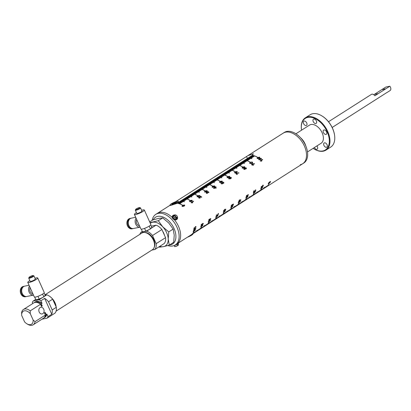 <?xml version="1.0" encoding="UTF-8"?>
<svg xmlns="http://www.w3.org/2000/svg" width="411" height="411" viewBox="0 0 411 411"><rect width="100%" height="100%" fill="white"/><g stroke="black" fill="none" stroke-linecap="round" stroke-linejoin="round"><path stroke-width="0.62" d="M325.923 150.138L330.732 147.076A19.158 11.857 -122.5 0 0 334.652 135.841A19.158 11.857 -122.5 0 0 321.972 115.953A19.158 11.857 -122.5 0 0 312.709 113.734A19.158 11.857 -122.5 0 0 310.135 114.767L305.327 117.829A19.158 11.857 57.5 0 1 307.901 116.796A19.158 11.857 57.5 0 1 326.75 129.522A19.158 11.857 57.5 0 1 325.923 150.138A19.158 11.857 57.5 0 1 323.349 151.171A19.158 11.857 57.5 0 1 314.086 148.952A19.158 11.857 57.5 0 1 313.953 148.869M322.106 116.036A18.706 11.58 57.5 0 1 322.239 116.113A18.706 11.58 57.5 0 1 334.616 135.532A18.706 11.58 57.5 0 1 334.631 135.687M313.131 148.345A18.706 11.58 -122.5 0 0 313.819 148.787A18.706 11.58 -122.5 0 0 322.866 150.955A18.706 11.58 -122.5 0 0 327.141 131.741A18.706 11.58 -122.5 0 0 307.782 117.392A18.706 11.58 -122.5 0 0 301.443 129.367A18.706 11.58 -122.5 0 0 301.556 130.179M175.487 201.811L284.33 132.424A18.141 11.225 57.5 0 1 286.765 131.448A18.141 11.225 57.5 0 1 299.624 136.801A18.141 11.225 57.5 0 1 306.318 147.302A18.141 11.225 57.5 0 1 303.832 163.013L302.702 163.732A18.141 11.225 -122.5 0 0 304.407 146.08A18.141 11.225 -122.5 0 0 283.205 133.143A18.141 11.225 57.5 0 1 285.64 132.162A18.141 11.225 57.5 0 1 303.482 144.21A18.141 11.225 57.5 0 1 302.702 163.732A18.141 11.225 57.5 0 1 300.266 164.708M299.624 136.801L301.469 138.625A10.768 6.668 57.5 0 1 305.44 144.862L306.318 147.302M295.91 133.78L309.54 125.093A10.768 6.668 57.5 0 1 310.983 124.512A10.768 6.668 57.5 0 1 321.582 131.664A10.768 6.668 57.5 0 1 321.114 143.254L307.485 151.942M326.565 131.859A2.492 1.541 57.5 0 1 326.334 134.289A2.492 1.541 57.5 0 1 323.416 132.506A2.492 1.541 57.5 0 1 323.652 130.082A2.492 1.541 57.5 0 1 326.565 131.859M316.388 120.962A2.492 1.541 57.5 0 1 316.157 123.392A2.492 1.541 57.5 0 1 313.239 121.615A2.492 1.541 57.5 0 1 313.475 119.185A2.492 1.541 57.5 0 1 316.388 120.962M306.154 125.514A2.492 1.541 57.5 0 1 303.703 123.86A2.492 1.541 57.5 0 1 303.811 121.173A2.492 1.541 57.5 0 1 304.145 121.04A2.492 1.541 57.5 0 1 306.596 122.699A2.492 1.541 57.5 0 1 306.493 125.381A2.492 1.541 57.5 0 1 306.154 125.514M316.927 145.926A2.492 1.541 57.5 0 1 317.41 146.732A2.492 1.541 57.5 0 1 317.179 149.162A2.492 1.541 57.5 0 1 314.353 147.57M326.509 147.308A2.492 1.541 57.5 0 1 324.053 145.648A2.492 1.541 57.5 0 1 324.161 142.966A2.492 1.541 57.5 0 1 324.495 142.833A2.492 1.541 57.5 0 1 326.951 144.487A2.492 1.541 57.5 0 1 326.843 147.174A2.492 1.541 57.5 0 1 326.509 147.308M301.427 129.218A19.158 11.857 57.5 0 1 301.407 129.064A19.158 11.857 57.5 0 1 305.327 117.829M384.984 88.843L382.8 89.608L384.984 88.843M386.982 92.47L332.16 127.477M377.478 93.631L375.289 94.396L377.478 93.631M387.157 92.413L390.131 90.523A3.401 2.106 -122.5 0 0 390.45 87.209A3.401 2.106 -122.5 0 0 389.869 86.218L385.821 87.055L373.789 94.72M328.502 121.738L371.457 94.355A3.401 2.106 57.5 0 1 374.853 95.794L389.869 86.218M247.895 155.651L253.382 153.771L252.246 155.353L176.797 203.45L170.693 205.438L169.656 205.587L170.082 205.253L155.795 214.362A18.141 11.225 57.5 0 1 164.939 214.383A18.141 11.225 57.5 0 1 177.942 229.687A18.141 11.225 57.5 0 1 175.297 244.951A18.141 11.225 57.5 0 1 167.801 245.557M302.702 163.732L176.797 243.995A18.141 11.225 -122.5 0 0 178.502 226.343A18.141 11.225 -122.5 0 0 174.351 219.7A18.141 11.225 -122.5 0 1 176.797 243.995L175.297 244.951M193.699 232.739L193.622 232.785A18.141 11.225 -122.5 0 1 192.076 234.244L192.153 234.198A18.141 11.225 -122.5 0 0 193.699 232.739M194.449 232.261L194.372 232.307A18.141 11.225 -122.5 0 1 192.831 233.767L192.903 233.72A18.141 11.225 -122.5 0 0 194.449 232.261M195.199 231.783L195.122 231.83A18.141 11.225 -122.5 0 1 193.581 233.289L193.653 233.243A18.141 11.225 -122.5 0 0 195.199 231.783M195.949 231.301L195.877 231.352A18.141 11.225 -122.5 0 1 194.331 232.811L194.403 232.765A18.141 11.225 -122.5 0 0 195.949 231.301M262.65 189.255L262.727 189.209A18.141 11.225 -122.5 0 0 264.699 187.154L264.622 187.2A18.141 11.225 -122.5 0 1 262.65 189.255M266.405 186.866L266.482 186.815A18.141 11.225 -122.5 0 0 269.164 183.419L269.092 183.465A18.141 11.225 -122.5 0 1 266.405 186.866M195.456 229.888L194.084 231.223L193.155 231.362L194.501 230.011L195.466 229.893L195.066 230.453L193.155 231.604M195.867 228.362L194.567 229.759L193.566 229.836L194.835 228.424L195.867 228.362L195.528 228.968L194.562 229.754L193.555 229.831L193.607 230.119M193.787 228.444L196.062 226.995A18.125 11.22 -122.5 0 0 196.078 226.821L195.528 226.523L196.078 226.815A18.141 11.225 -122.5 0 1 196.068 227L193.787 228.454A18.141 11.225 -122.5 0 0 193.812 228.177L195.595 227.042L195.276 226.697L195.538 226.528L196.083 226.821L195.538 226.528M195.595 227.042L195.276 226.697L195.595 227.042M202.967 225.1L201.59 226.435L200.666 226.579L202.012 225.223L202.967 225.1L202.577 225.665L201.585 226.43L200.655 226.569M201.729 224.046L201.349 225.048L202.084 224.776L201.899 224.478L202.741 223.384L203.388 223.553L202.14 224.935L201.082 224.992L201.739 224.052L201.303 224.863M203.378 223.548L202.135 224.925L201.077 224.987L201.143 225.3M210.473 220.075L210.093 220.887L209.101 221.652L208.172 221.791L209.518 220.435L210.483 220.322L210.083 220.877L208.166 222.032M210.884 218.786L210.401 218.58L210.889 218.791L209.117 220.486L208.577 220.27L209.384 219.145L209.893 219.197L210.406 218.585L210.889 218.791L209.107 220.481L208.572 220.265L209.107 220.481M209.384 219.145L209.887 219.186L209.379 219.14M217.979 215.528L216.607 216.864L215.677 217.008L217.029 215.652L217.989 215.534L217.589 216.094L215.677 217.244M217.974 214.84L218.184 214.696A18.141 11.225 -122.5 0 0 218.452 213.366L218.19 213.535A18.141 11.225 -122.5 0 1 217.989 214.619L216.186 215.087A18.141 11.225 -122.5 0 1 216.14 215.349L217.969 214.835L216.129 215.343M225.49 210.74L224.113 212.076L223.188 212.22L224.534 210.864L225.49 210.74L225.1 211.305L224.108 212.071L223.178 212.215M225.243 209.964L225.485 209.199L224.879 209.482L225.074 209.8L224.211 210.864L223.589 210.73L224.807 209.317L225.896 209.281L225.243 209.964M225.66 209.394L224.868 209.476L225.074 209.8L224.201 210.858L223.579 210.725M223.641 211.013L223.589 210.73M225.886 209.276L225.202 210.196M232.996 205.957L231.624 207.293L230.694 207.432L232.04 206.081L233.006 205.962L232.605 206.522L231.614 207.283L230.684 207.427M231.85 205.068L231.342 205.736L231.799 205.813L232.395 205.074L232.313 204.565L233.433 204.031A18.141 11.225 -122.5 0 1 233.232 205.038L232.965 205.202A18.141 11.225 -122.5 0 0 233.135 204.421L231.753 206.06L231.105 205.89L231.861 204.822L231.331 205.731L231.794 205.808M231.157 206.204L231.105 205.89L231.742 206.05L233.135 204.421M240.502 200.928L240.122 201.739L239.13 202.505L238.2 202.649L239.551 201.292L240.502 201.169L240.111 201.734L238.2 202.89M239.171 200.866A18.141 11.225 -122.5 0 0 239.325 199.967L240.897 199.777A18.141 11.225 -122.5 0 1 240.841 200.023L239.372 200.948A18.141 11.225 -122.5 0 1 239.31 201.241L239.048 201.405A18.141 11.225 -122.5 0 0 239.115 201.123L238.56 201.477A18.141 11.225 -122.5 0 0 238.616 201.22L239.171 200.866M248.013 196.386L246.636 197.722L245.711 197.861L247.057 196.509L248.013 196.386L247.622 196.946L246.631 197.712L245.701 197.855M246.867 195.497L246.353 196.175L246.739 196.288L247.263 195.451L247.792 195.538L248.198 194.999L247.982 194.573L248.434 194.845L246.677 196.54L246.122 196.319L246.877 195.246L246.348 196.17L246.728 196.283M247.514 195.307L247.782 195.533M248.198 194.999L247.905 194.855M247.982 194.573L248.434 194.845L247.71 195.795L246.672 196.535L246.122 196.319M247.71 195.795L247.324 195.816M255.519 191.598L254.147 192.934L253.217 193.078L254.563 191.721L255.529 191.603L255.128 192.163L254.137 192.929L253.212 193.067M255.375 189.861L255.93 190.113L255.149 191.13L253.977 191.053A18.141 11.225 -122.5 0 1 253.772 192.019L253.505 192.189A18.141 11.225 -122.5 0 0 253.772 190.853L255.226 190.879L255.699 190.252L255.375 189.861L255.93 190.113L255.159 191.136L253.977 191.053M255.688 190.247L255.303 190.149M263.03 186.815L261.653 188.146L260.728 188.289L262.074 186.933L263.03 186.815L262.639 187.375L260.723 188.531M263.389 185.567L263.379 185.561A18.125 11.22 -122.5 0 0 263.415 185.402A18.141 11.225 -122.5 0 1 263.389 185.567L261.103 187.02A18.141 11.225 -122.5 0 0 261.16 186.764L262.942 185.623L262.686 185.32L262.948 185.155L263.425 185.402L262.942 185.145M270.623 181.826L270.592 181.472L269.159 183.363L268.265 183.342L269.673 181.796L270.633 181.837L269.154 183.357L268.255 183.337L268.275 183.686M199.705 228.912L199.628 228.958A18.141 11.225 -122.5 0 1 198.081 230.417L198.159 230.371A18.141 11.225 -122.5 0 0 199.705 228.912M203.46 226.518L203.383 226.564A18.141 11.225 -122.5 0 1 201.837 228.023L201.914 227.977A18.141 11.225 -122.5 0 0 203.46 226.518M207.211 224.123L207.139 224.17A18.141 11.225 -122.5 0 1 205.592 225.629L205.664 225.582A18.141 11.225 -122.5 0 0 207.211 224.123M210.966 221.729L210.889 221.781A18.141 11.225 -122.5 0 1 209.348 223.24L209.42 223.188A18.141 11.225 -122.5 0 0 210.966 221.729M214.722 219.335L214.645 219.387A18.141 11.225 -122.5 0 1 213.098 220.846L213.175 220.799A18.141 11.225 -122.5 0 0 214.722 219.335M218.472 216.946L218.4 216.993A18.141 11.225 -122.5 0 1 216.854 218.452L216.931 218.405A18.141 11.225 -122.5 0 0 218.472 216.946M222.228 214.552L222.151 214.599A18.141 11.225 -122.5 0 1 220.609 216.058L220.681 216.011A18.141 11.225 -122.5 0 0 222.228 214.552M225.983 212.158L225.906 212.204A18.141 11.225 -122.5 0 1 224.36 213.663L224.437 213.617A18.141 11.225 -122.5 0 0 225.983 212.158M229.734 209.764L229.662 209.816A18.141 11.225 -122.5 0 1 228.115 211.275L228.192 211.223A18.141 11.225 -122.5 0 0 229.734 209.764M233.489 207.37L233.412 207.421A18.141 11.225 -122.5 0 1 231.871 208.88L231.943 208.834A18.141 11.225 -122.5 0 0 233.489 207.37M237.245 204.981L237.168 205.027A18.141 11.225 -122.5 0 1 235.621 206.486L235.698 206.44A18.141 11.225 -122.5 0 0 237.245 204.981M240.995 202.587L240.923 202.633A18.141 11.225 -122.5 0 1 239.377 204.092L239.454 204.046A18.141 11.225 -122.5 0 0 240.995 202.587M244.751 200.193L244.673 200.239A18.141 11.225 -122.5 0 1 243.132 201.698L243.204 201.652A18.141 11.225 -122.5 0 0 244.751 200.193M248.506 197.799L248.429 197.85A18.141 11.225 -122.5 0 1 246.883 199.309L246.96 199.258A18.141 11.225 -122.5 0 0 248.506 197.799M252.256 195.405L252.184 195.456A18.141 11.225 -122.5 0 1 250.638 196.915L250.715 196.869A18.141 11.225 -122.5 0 0 252.256 195.405M256.012 193.016L255.94 193.062A18.141 11.225 -122.5 0 1 254.394 194.521L254.466 194.475A18.141 11.225 -122.5 0 0 256.012 193.016M259.767 190.622L259.69 190.668A18.141 11.225 -122.5 0 1 258.144 192.127L258.221 192.081A18.141 11.225 -122.5 0 0 259.767 190.622M263.523 188.228L263.446 188.274A18.141 11.225 -122.5 0 1 261.899 189.733L261.977 189.687A18.141 11.225 -122.5 0 0 263.523 188.228M267.273 185.834L267.201 185.885A18.141 11.225 -122.5 0 1 265.655 187.344L265.727 187.293A18.141 11.225 -122.5 0 0 267.273 185.834M197.45 230.345L197.378 230.391A18.141 11.225 -122.5 0 1 195.831 231.855L195.908 231.804A18.141 11.225 -122.5 0 0 197.45 230.345M201.205 227.951L201.128 228.002A18.141 11.225 -122.5 0 1 199.587 229.461L199.659 229.41A18.141 11.225 -122.5 0 0 201.205 227.951M204.961 225.562L204.884 225.608A18.141 11.225 -122.5 0 1 203.337 227.067L203.414 227.021A18.141 11.225 -122.5 0 0 204.961 225.562M208.711 223.168L208.639 223.214A18.141 11.225 -122.5 0 1 207.093 224.673L207.17 224.627A18.141 11.225 -122.5 0 0 208.711 223.168M212.466 220.774L212.395 220.82A18.141 11.225 -122.5 0 1 210.848 222.279L210.92 222.233A18.141 11.225 -122.5 0 0 212.466 220.774M216.222 218.38L216.145 218.426A18.141 11.225 -122.5 0 1 214.599 219.89L214.676 219.839A18.141 11.225 -122.5 0 0 216.222 218.38M219.977 215.986L219.9 216.037A18.141 11.225 -122.5 0 1 218.354 217.496L218.431 217.445A18.141 11.225 -122.5 0 0 219.977 215.986M223.728 213.597L223.656 213.643A18.141 11.225 -122.5 0 1 222.11 215.102L222.181 215.056A18.141 11.225 -122.5 0 0 223.728 213.597M227.483 211.203L227.406 211.249A18.141 11.225 -122.5 0 1 225.865 212.708L225.937 212.662A18.141 11.225 -122.5 0 0 227.483 211.203M231.239 208.809L231.162 208.855A18.141 11.225 -122.5 0 1 229.615 210.314L229.692 210.268A18.141 11.225 -122.5 0 0 231.239 208.809M234.989 206.414L234.917 206.461A18.141 11.225 -122.5 0 1 233.371 207.925L233.448 207.874A18.141 11.225 -122.5 0 0 234.989 206.414M238.745 204.02L238.668 204.072A18.141 11.225 -122.5 0 1 237.126 205.531L237.198 205.479A18.141 11.225 -122.5 0 0 238.745 204.02M242.5 201.631L242.423 201.678A18.141 11.225 -122.5 0 1 240.877 203.137L240.954 203.091A18.141 11.225 -122.5 0 0 242.5 201.631M246.251 199.237L246.179 199.284A18.141 11.225 -122.5 0 1 244.632 200.743L244.709 200.696A18.141 11.225 -122.5 0 0 246.251 199.237M250.006 196.843L249.929 196.89A18.141 11.225 -122.5 0 1 248.388 198.349L248.46 198.302A18.141 11.225 -122.5 0 0 250.006 196.843M253.762 194.449L253.685 194.495A18.141 11.225 -122.5 0 1 252.138 195.96L252.215 195.908A18.141 11.225 -122.5 0 0 253.762 194.449M257.512 192.055L257.44 192.107A18.141 11.225 -122.5 0 1 255.894 193.566L255.971 193.514A18.141 11.225 -122.5 0 0 257.512 192.055M261.268 189.666L261.19 189.712A18.141 11.225 -122.5 0 1 259.649 191.172L259.721 191.125A18.141 11.225 -122.5 0 0 261.268 189.666M265.023 187.272L264.946 187.318A18.141 11.225 -122.5 0 1 263.4 188.777L263.477 188.731A18.141 11.225 -122.5 0 0 265.023 187.272M198.205 229.867L198.128 229.913A18.141 11.225 -122.5 0 1 196.581 231.372L196.658 231.326A18.141 11.225 -122.5 0 0 198.205 229.867M201.955 227.473L201.883 227.519A18.141 11.225 -122.5 0 1 200.337 228.984L200.409 228.932A18.141 11.225 -122.5 0 0 201.955 227.473M205.711 225.079L205.634 225.13A18.141 11.225 -122.5 0 1 204.092 226.589L204.164 226.538A18.141 11.225 -122.5 0 0 205.711 225.079M209.466 222.69L209.389 222.736A18.141 11.225 -122.5 0 1 207.843 224.195L207.92 224.149A18.141 11.225 -122.5 0 0 209.466 222.69M213.217 220.296L213.145 220.342A18.141 11.225 -122.5 0 1 211.598 221.801L211.675 221.755A18.141 11.225 -122.5 0 0 213.217 220.296M216.972 217.902L216.895 217.948A18.141 11.225 -122.5 0 1 215.354 219.407L215.426 219.361A18.141 11.225 -122.5 0 0 216.972 217.902M220.728 215.508L220.65 215.559A18.141 11.225 -122.5 0 1 219.104 217.018L219.181 216.967A18.141 11.225 -122.5 0 0 220.728 215.508M224.478 213.114L224.406 213.165A18.141 11.225 -122.5 0 1 222.86 214.624L222.937 214.573A18.141 11.225 -122.5 0 0 224.478 213.114M228.233 210.725L228.156 210.771A18.141 11.225 -122.5 0 1 226.615 212.23L226.687 212.184A18.141 11.225 -122.5 0 0 228.233 210.725M231.989 208.331L231.912 208.377A18.141 11.225 -122.5 0 1 230.365 209.836L230.443 209.79A18.141 11.225 -122.5 0 0 231.989 208.331M235.739 205.937L235.667 205.983A18.141 11.225 -122.5 0 1 234.121 207.442L234.198 207.396A18.141 11.225 -122.5 0 0 235.739 205.937M239.495 203.543L239.423 203.594A18.141 11.225 -122.5 0 1 237.877 205.053L237.948 205.002A18.141 11.225 -122.5 0 0 239.495 203.543M243.25 201.149L243.173 201.2A18.141 11.225 -122.5 0 1 241.627 202.659L241.704 202.608A18.141 11.225 -122.5 0 0 243.25 201.149M247.001 198.76L246.929 198.806A18.141 11.225 -122.5 0 1 245.382 200.265L245.459 200.219A18.141 11.225 -122.5 0 0 247.001 198.76M250.756 196.366L250.684 196.412A18.141 11.225 -122.5 0 1 249.138 197.871L249.21 197.825A18.141 11.225 -122.5 0 0 250.756 196.366M254.512 193.971L254.435 194.018A18.141 11.225 -122.5 0 1 252.893 195.477L252.965 195.43A18.141 11.225 -122.5 0 0 254.512 193.971M258.267 191.577L258.19 191.629A18.141 11.225 -122.5 0 1 256.644 193.088L256.721 193.036A18.141 11.225 -122.5 0 0 258.267 191.577M262.018 189.183L261.946 189.235A18.141 11.225 -122.5 0 1 260.399 190.694L260.471 190.642A18.141 11.225 -122.5 0 0 262.018 189.183M265.773 186.794L265.696 186.841A18.141 11.225 -122.5 0 1 264.155 188.3L264.227 188.253A18.141 11.225 -122.5 0 0 265.773 186.794M198.955 229.389L198.878 229.436A18.141 11.225 -122.5 0 1 197.331 230.895L197.408 230.848A18.141 11.225 -122.5 0 0 198.955 229.389M202.705 226.995L202.633 227.042A18.141 11.225 -122.5 0 1 201.087 228.501L201.164 228.454A18.141 11.225 -122.5 0 0 202.705 226.995M206.461 224.601L206.384 224.653A18.141 11.225 -122.5 0 1 204.842 226.112L204.914 226.06A18.141 11.225 -122.5 0 0 206.461 224.601M210.216 222.207L210.139 222.259A18.141 11.225 -122.5 0 1 208.593 223.718L208.67 223.666A18.141 11.225 -122.5 0 0 210.216 222.207M213.967 219.818L213.895 219.864A18.141 11.225 -122.5 0 1 212.348 221.324L212.425 221.277A18.141 11.225 -122.5 0 0 213.967 219.818M217.722 217.424L217.65 217.47A18.141 11.225 -122.5 0 1 216.104 218.929L216.176 218.883A18.141 11.225 -122.5 0 0 217.722 217.424M221.478 215.03L221.401 215.076A18.141 11.225 -122.5 0 1 219.854 216.535L219.931 216.489A18.141 11.225 -122.5 0 0 221.478 215.03M225.233 212.636L225.156 212.687A18.141 11.225 -122.5 0 1 223.61 214.146L223.687 214.095A18.141 11.225 -122.5 0 0 225.233 212.636M228.984 210.242L228.912 210.293A18.141 11.225 -122.5 0 1 227.365 211.752L227.437 211.701A18.141 11.225 -122.5 0 0 228.984 210.242M232.739 207.853L232.662 207.899A18.141 11.225 -122.5 0 1 231.121 209.358L231.193 209.312A18.141 11.225 -122.5 0 0 232.739 207.853M236.495 205.459L236.417 205.505A18.141 11.225 -122.5 0 1 234.871 206.964L234.948 206.918A18.141 11.225 -122.5 0 0 236.495 205.459M240.245 203.065L240.173 203.111A18.141 11.225 -122.5 0 1 238.627 204.57L238.704 204.524A18.141 11.225 -122.5 0 0 240.245 203.065M244 200.671L243.923 200.722A18.141 11.225 -122.5 0 1 242.382 202.181L242.454 202.13A18.141 11.225 -122.5 0 0 244 200.671M247.756 198.277L247.679 198.328A18.141 11.225 -122.5 0 1 246.132 199.787L246.21 199.741A18.141 11.225 -122.5 0 0 247.756 198.277M251.506 195.888L251.434 195.934A18.141 11.225 -122.5 0 1 249.888 197.393L249.965 197.347A18.141 11.225 -122.5 0 0 251.506 195.888M255.262 193.494L255.185 193.54A18.141 11.225 -122.5 0 1 253.644 194.999L253.715 194.953A18.141 11.225 -122.5 0 0 255.262 193.494M259.017 191.1L258.94 191.146A18.141 11.225 -122.5 0 1 257.394 192.605L257.471 192.559A18.141 11.225 -122.5 0 0 259.017 191.1M262.768 188.706L262.696 188.757A18.141 11.225 -122.5 0 1 261.149 190.216L261.226 190.165A18.141 11.225 -122.5 0 0 262.768 188.706M266.523 186.311L266.446 186.363A18.141 11.225 -122.5 0 1 264.905 187.822L264.977 187.776A18.141 11.225 -122.5 0 0 266.523 186.311M255.144 194.043L255.221 193.997A18.141 11.225 -122.5 0 0 257.194 191.937L257.116 191.988A18.141 11.225 -122.5 0 1 255.144 194.043M247.638 198.832L247.71 198.78A18.141 11.225 -122.5 0 0 249.683 196.725L249.611 196.771A18.141 11.225 -122.5 0 1 247.638 198.832M240.127 203.615L240.204 203.568A18.141 11.225 -122.5 0 0 242.177 201.513L242.1 201.56A18.141 11.225 -122.5 0 1 240.127 203.615M232.621 208.403L232.693 208.351A18.141 11.225 -122.5 0 0 234.666 206.296L234.594 206.348A18.141 11.225 -122.5 0 1 232.621 208.403M225.11 213.186L225.187 213.139A18.141 11.225 -122.5 0 0 227.16 211.084L227.083 211.131A18.141 11.225 -122.5 0 1 225.11 213.186M217.604 217.974L217.681 217.928A18.141 11.225 -122.5 0 0 219.654 215.867L219.577 215.919A18.141 11.225 -122.5 0 1 217.604 217.974M210.098 222.757L210.17 222.711A18.141 11.225 -122.5 0 0 212.143 220.656L212.071 220.702A18.141 11.225 -122.5 0 1 210.098 222.757M202.587 227.545L202.664 227.499A18.141 11.225 -122.5 0 0 204.637 225.444L204.56 225.49A18.141 11.225 -122.5 0 1 202.587 227.545M195.081 232.333L195.158 232.282A18.141 11.225 -122.5 0 0 197.126 230.227L197.054 230.278A18.141 11.225 -122.5 0 1 195.081 232.333M258.899 191.649L258.971 191.603A18.141 11.225 -122.5 0 0 261.658 188.202L261.581 188.253A18.141 11.225 -122.5 0 1 258.899 191.649M251.388 196.437L251.465 196.386A18.141 11.225 -122.5 0 0 254.152 192.99L254.075 193.036A18.141 11.225 -122.5 0 1 251.388 196.437M243.882 201.22L243.954 201.174A18.141 11.225 -122.5 0 0 246.641 197.773L246.569 197.825A18.141 11.225 -122.5 0 1 243.882 201.22M236.371 206.009L236.448 205.962A18.141 11.225 -122.5 0 0 239.135 202.561L239.058 202.608A18.141 11.225 -122.5 0 1 236.371 206.009M228.865 210.792L228.942 210.745A18.141 11.225 -122.5 0 0 231.629 207.35L231.552 207.396A18.141 11.225 -122.5 0 1 228.865 210.792M221.359 215.58L221.431 215.534A18.141 11.225 -122.5 0 0 224.118 212.133L224.046 212.184A18.141 11.225 -122.5 0 1 221.359 215.58M213.848 220.368L213.925 220.317A18.141 11.225 -122.5 0 0 216.612 216.921L216.535 216.967A18.141 11.225 -122.5 0 1 213.848 220.368M206.343 225.151L206.42 225.105A18.141 11.225 -122.5 0 0 209.101 221.704L209.029 221.755A18.141 11.225 -122.5 0 1 206.343 225.151M198.837 229.939L198.909 229.893A18.141 11.225 -122.5 0 0 201.596 226.492L201.518 226.538A18.141 11.225 -122.5 0 1 198.837 229.939M191.326 234.722L191.403 234.676A18.141 11.225 -122.5 0 0 194.09 231.28L194.013 231.326A18.141 11.225 -122.5 0 1 191.326 234.722M172.194 217.393A18.141 11.225 -122.5 0 0 157.295 213.407A18.141 11.225 -122.5 0 1 166.44 213.427A18.141 11.225 -122.5 0 1 172.194 217.393M252.256 155.384L252.333 155.332A18.141 11.225 57.5 0 1 257.358 157.146L257.286 157.192A18.141 11.225 57.5 0 0 252.256 155.384M180.932 200.851L181.01 200.799A18.141 11.225 57.5 0 1 184.339 201.765L184.262 201.811A18.141 11.225 57.5 0 0 180.932 200.851L181.01 200.799A18.125 11.22 57.5 0 1 184.328 201.77M188.438 196.062L188.515 196.016A18.141 11.225 57.5 0 1 191.845 196.982L191.767 197.028A18.141 11.225 57.5 0 0 188.438 196.062L188.515 196.016A18.125 11.22 57.5 0 1 191.834 196.987M195.949 191.279L196.021 191.228A18.141 11.225 57.5 0 1 199.35 192.194L199.278 192.24A18.141 11.225 57.5 0 0 195.949 191.279M203.455 186.491L203.532 186.445A18.141 11.225 57.5 0 1 206.861 187.406L206.784 187.457A18.141 11.225 57.5 0 0 203.455 186.491M210.961 181.703L211.038 181.657A18.141 11.225 57.5 0 1 214.367 182.623L214.295 182.669A18.141 11.225 57.5 0 0 210.961 181.703L211.038 181.657A18.125 11.22 57.5 0 1 214.357 182.628M218.472 176.92L218.544 176.874A18.141 11.225 57.5 0 1 221.878 177.835L221.801 177.881A18.141 11.225 57.5 0 0 218.472 176.92M225.978 172.132L226.055 172.086A18.141 11.225 57.5 0 1 229.384 173.052L229.307 173.098A18.141 11.225 57.5 0 0 225.978 172.132M233.489 167.349L233.561 167.298A18.141 11.225 57.5 0 1 236.89 168.263L236.818 168.31A18.141 11.225 57.5 0 0 233.489 167.349L233.561 167.298M240.995 162.561L241.072 162.515A18.141 11.225 57.5 0 1 244.401 163.475L244.324 163.527A18.141 11.225 57.5 0 0 240.995 162.561L241.072 162.515A18.125 11.22 57.5 0 1 244.391 163.48M248.501 157.773L248.578 157.726A18.141 11.225 57.5 0 1 251.907 158.692L251.83 158.738A18.141 11.225 57.5 0 0 248.501 157.773M253.315 156.92L253.238 156.971A18.141 11.225 57.5 0 0 250.756 156.339L250.828 156.293A18.141 11.225 57.5 0 1 253.315 156.92A18.125 11.22 57.5 0 0 250.833 156.303L250.828 156.293M249.559 159.314L249.487 159.36A18.141 11.225 57.5 0 0 247.001 158.733L247.078 158.682A18.141 11.225 57.5 0 1 249.559 159.314A18.125 11.22 57.5 0 0 247.078 158.692L247.078 158.682M245.804 161.708L245.732 161.754A18.141 11.225 57.5 0 0 243.245 161.127L243.322 161.076A18.141 11.225 57.5 0 1 245.804 161.708A18.125 11.22 57.5 0 0 243.322 161.086L243.261 161.127M242.053 164.102L241.976 164.148A18.141 11.225 57.5 0 0 239.495 163.516L239.567 163.47A18.141 11.225 57.5 0 1 242.053 164.102M238.298 166.491L238.226 166.542A18.141 11.225 57.5 0 0 235.739 165.91L235.816 165.864A18.141 11.225 57.5 0 1 238.298 166.491M234.542 168.885L234.47 168.936A18.141 11.225 57.5 0 0 231.984 168.305L232.061 168.258A18.141 11.225 57.5 0 1 234.542 168.885M230.792 171.279L230.715 171.325A18.141 11.225 57.5 0 0 228.233 170.699L228.305 170.647A18.141 11.225 57.5 0 1 230.792 171.279M227.036 173.673L226.959 173.719A18.141 11.225 57.5 0 0 224.478 173.093L224.555 173.041A18.141 11.225 57.5 0 1 227.036 173.673A18.125 11.22 57.5 0 0 224.555 173.052L224.555 173.041M223.281 176.067L223.209 176.114A18.141 11.225 57.5 0 0 220.722 175.482L220.799 175.435A18.141 11.225 57.5 0 1 223.281 176.067A18.125 11.22 57.5 0 0 220.799 175.446L220.738 175.487M219.531 178.456L219.453 178.508A18.141 11.225 57.5 0 0 216.972 177.876L217.044 177.829A18.141 11.225 57.5 0 1 219.531 178.456M215.775 180.85L215.698 180.902A18.141 11.225 57.5 0 0 213.217 180.27L213.288 180.224A18.141 11.225 57.5 0 1 215.775 180.85M212.019 183.244L211.948 183.291A18.141 11.225 57.5 0 0 209.461 182.664L209.538 182.612A18.141 11.225 57.5 0 1 212.019 183.244M208.269 185.638L208.192 185.685A18.141 11.225 57.5 0 0 205.706 185.058L205.783 185.007A18.141 11.225 57.5 0 1 208.269 185.638M204.514 188.033L204.437 188.079A18.141 11.225 57.5 0 0 201.955 187.447L202.027 187.401A18.141 11.225 57.5 0 1 204.514 188.033M200.758 190.421L200.686 190.473A18.141 11.225 57.5 0 0 198.2 189.841L198.277 189.795A18.141 11.225 57.5 0 1 200.758 190.421A18.125 11.22 57.5 0 0 198.277 189.805L198.215 189.846M197.008 192.816L196.931 192.867A18.141 11.225 57.5 0 0 194.444 192.235L194.521 192.189A18.141 11.225 57.5 0 1 197.008 192.816A18.125 11.22 57.5 0 0 194.526 192.199L194.46 192.235M193.252 195.21L193.175 195.256A18.141 11.225 57.5 0 0 190.694 194.629L190.766 194.578A18.141 11.225 57.5 0 1 193.252 195.21M189.497 197.604L189.425 197.65A18.141 11.225 57.5 0 0 186.938 197.023L187.015 196.972A18.141 11.225 57.5 0 1 189.497 197.604A18.125 11.22 57.5 0 0 187.015 196.982L186.954 197.023M185.741 199.998L185.669 200.044A18.141 11.225 57.5 0 0 183.183 199.412L183.26 199.366A18.141 11.225 57.5 0 1 185.741 199.998A18.125 11.22 57.5 0 0 183.26 199.376L183.26 199.366M181.991 202.387L181.914 202.438A18.141 11.225 57.5 0 0 179.432 201.806L179.504 201.76A18.141 11.225 57.5 0 1 181.991 202.387M252.565 157.398L252.488 157.449A18.141 11.225 57.5 0 0 250.006 156.817L250.078 156.771A18.141 11.225 57.5 0 1 252.565 157.398M248.809 159.792L248.732 159.843A18.141 11.225 57.5 0 0 246.251 159.211L246.328 159.165A18.141 11.225 57.5 0 1 248.809 159.792A18.125 11.22 57.5 0 0 246.328 159.175L246.328 159.165M245.054 162.186L244.982 162.232A18.141 11.225 57.5 0 0 242.495 161.605L242.572 161.554A18.141 11.225 57.5 0 1 245.054 162.186A18.125 11.22 57.5 0 0 242.572 161.564L242.572 161.554M241.303 164.58L241.226 164.626A18.141 11.225 57.5 0 0 238.745 163.999L238.817 163.948A18.141 11.225 57.5 0 1 241.303 164.58M237.548 166.974L237.471 167.02A18.141 11.225 57.5 0 0 234.989 166.388L235.061 166.342A18.141 11.225 57.5 0 1 237.548 166.974M233.792 169.363L233.72 169.414A18.141 11.225 57.5 0 0 231.234 168.782L231.311 168.736A18.141 11.225 57.5 0 1 233.792 169.363M230.042 171.757L229.965 171.808A18.141 11.225 57.5 0 0 227.478 171.176L227.555 171.13A18.141 11.225 57.5 0 1 230.042 171.757M226.286 174.151L226.209 174.197A18.141 11.225 57.5 0 0 223.728 173.57L223.8 173.519A18.141 11.225 57.5 0 1 226.286 174.151A18.125 11.22 57.5 0 0 223.805 173.529L223.8 173.519M222.531 176.545L222.459 176.591A18.141 11.225 57.5 0 0 219.972 175.965L220.049 175.913A18.141 11.225 57.5 0 1 222.531 176.545A18.125 11.22 57.5 0 0 220.049 175.923L220.049 175.913M218.78 178.939L218.703 178.985A18.141 11.225 57.5 0 0 216.217 178.353L216.294 178.307A18.141 11.225 57.5 0 1 218.78 178.939A18.125 11.22 57.5 0 0 216.299 178.317L216.294 178.307M215.025 181.328L214.948 181.379A18.141 11.225 57.5 0 0 212.466 180.748L212.538 180.701A18.141 11.225 57.5 0 1 215.025 181.328M211.269 183.722L211.197 183.774A18.141 11.225 57.5 0 0 208.711 183.142L208.788 183.095A18.141 11.225 57.5 0 1 211.269 183.722M207.514 186.116L207.442 186.162A18.141 11.225 57.5 0 0 204.955 185.536L205.032 185.484A18.141 11.225 57.5 0 1 207.514 186.116M203.764 188.51L203.686 188.557A18.141 11.225 57.5 0 0 201.205 187.925L201.277 187.878A18.141 11.225 57.5 0 1 203.764 188.51A18.125 11.22 57.5 0 0 201.282 187.889L201.22 187.93M200.008 190.904L199.931 190.951A18.141 11.225 57.5 0 0 197.45 190.319L197.527 190.272A18.141 11.225 57.5 0 1 200.008 190.904A18.125 11.22 57.5 0 0 197.527 190.283L197.527 190.272M196.253 193.293L196.181 193.345A18.141 11.225 57.5 0 0 193.694 192.713L193.771 192.667A18.141 11.225 57.5 0 1 196.253 193.293A18.125 11.22 57.5 0 0 193.771 192.677L193.771 192.667M192.502 195.687L192.425 195.739A18.141 11.225 57.5 0 0 189.944 195.107L190.016 195.061A18.141 11.225 57.5 0 1 192.502 195.687A18.125 11.22 57.5 0 0 190.021 195.071L189.959 195.107M188.747 198.081L188.67 198.128A18.141 11.225 57.5 0 0 186.188 197.501L186.265 197.45A18.141 11.225 57.5 0 1 188.747 198.081M184.991 200.476L184.919 200.522A18.141 11.225 57.5 0 0 182.433 199.89L182.51 199.844A18.141 11.225 57.5 0 1 184.991 200.476M181.241 202.87L181.164 202.916A18.141 11.225 57.5 0 0 178.682 202.284L178.754 202.238A18.141 11.225 57.5 0 1 181.241 202.87M251.815 157.881L251.738 157.927A18.141 11.225 57.5 0 0 249.251 157.295L249.328 157.249A18.141 11.225 57.5 0 1 251.815 157.881A18.125 11.22 57.5 0 0 249.333 157.259L249.266 157.3M248.059 160.269L247.982 160.321A18.141 11.225 57.5 0 0 245.501 159.689L245.573 159.643A18.141 11.225 57.5 0 1 248.059 160.269M244.304 162.664L244.232 162.71A18.141 11.225 57.5 0 0 241.745 162.083L241.822 162.037A18.141 11.225 57.5 0 1 244.304 162.664M240.553 165.058L240.476 165.104A18.141 11.225 57.5 0 0 237.99 164.477L238.067 164.426A18.141 11.225 57.5 0 1 240.553 165.058M236.798 167.452L236.721 167.498A18.141 11.225 57.5 0 0 234.239 166.866L234.311 166.82A18.141 11.225 57.5 0 1 236.798 167.452A18.125 11.22 57.5 0 0 234.316 166.83L234.311 166.82M233.042 169.846L232.97 169.892A18.141 11.225 57.5 0 0 230.484 169.26L230.561 169.214A18.141 11.225 57.5 0 1 233.042 169.846A18.125 11.22 57.5 0 0 230.561 169.224L230.561 169.214M229.287 172.235L229.215 172.286A18.141 11.225 57.5 0 0 226.728 171.654L226.805 171.608A18.141 11.225 57.5 0 1 229.287 172.235A18.125 11.22 57.5 0 0 226.805 171.618L226.744 171.654M225.536 174.629L225.459 174.675A18.141 11.225 57.5 0 0 222.978 174.048L223.05 174.002A18.141 11.225 57.5 0 1 225.536 174.629A18.125 11.22 57.5 0 0 223.055 174.012L222.993 174.048M221.781 177.023L221.704 177.069A18.141 11.225 57.5 0 0 219.222 176.442L219.299 176.391A18.141 11.225 57.5 0 1 221.781 177.023M218.025 179.417L217.953 179.463A18.141 11.225 57.5 0 0 215.467 178.831L215.544 178.785A18.141 11.225 57.5 0 1 218.025 179.417M214.275 181.811L214.198 181.857A18.141 11.225 57.5 0 0 211.716 181.225L211.788 181.179A18.141 11.225 57.5 0 1 214.275 181.811M210.519 184.2L210.442 184.251A18.141 11.225 57.5 0 0 207.961 183.619L208.038 183.573A18.141 11.225 57.5 0 1 210.519 184.2A18.125 11.22 57.5 0 0 208.038 183.583L208.038 183.573M206.764 186.594L206.692 186.64A18.141 11.225 57.5 0 0 204.205 186.013L204.282 185.967A18.141 11.225 57.5 0 1 206.764 186.594A18.125 11.22 57.5 0 0 204.282 185.978L204.221 186.013M203.013 188.988L202.936 189.034A18.141 11.225 57.5 0 0 200.455 188.408L200.527 188.356A18.141 11.225 57.5 0 1 203.013 188.988A18.125 11.22 57.5 0 0 200.532 188.366L200.527 188.356M199.258 191.382L199.181 191.428A18.141 11.225 57.5 0 0 196.699 190.796L196.771 190.75A18.141 11.225 57.5 0 1 199.258 191.382M195.502 193.776L195.43 193.822A18.141 11.225 57.5 0 0 192.944 193.191L193.021 193.144A18.141 11.225 57.5 0 1 195.502 193.776M191.752 196.165L191.675 196.217A18.141 11.225 57.5 0 0 189.188 195.585L189.266 195.538A18.141 11.225 57.5 0 1 191.752 196.165M187.997 198.559L187.919 198.605A18.141 11.225 57.5 0 0 185.438 197.979L185.51 197.932A18.141 11.225 57.5 0 1 187.997 198.559M184.241 200.953L184.169 201A18.141 11.225 57.5 0 0 181.683 200.373L181.76 200.321A18.141 11.225 57.5 0 1 184.241 200.953A18.125 11.22 57.5 0 0 181.76 200.332L181.76 200.321M180.491 203.347L180.414 203.394A18.141 11.225 57.5 0 0 177.927 202.762L178.004 202.715A18.141 11.225 57.5 0 1 180.491 203.347A18.125 11.22 57.5 0 0 178.009 202.726L177.942 202.767M254.065 156.442L253.988 156.488A18.141 11.225 57.5 0 0 251.506 155.861L251.578 155.81A18.141 11.225 57.5 0 1 254.065 156.442M250.309 158.836L250.237 158.882A18.141 11.225 57.5 0 0 247.751 158.256L247.828 158.204A18.141 11.225 57.5 0 1 250.309 158.836M246.559 161.23L246.482 161.276A18.141 11.225 57.5 0 0 243.995 160.644L244.072 160.598A18.141 11.225 57.5 0 1 246.559 161.23A18.125 11.22 57.5 0 0 244.077 160.609L244.011 160.65M242.803 163.619L242.726 163.67A18.141 11.225 57.5 0 0 240.245 163.039L240.317 162.992A18.141 11.225 57.5 0 1 242.803 163.619A18.125 11.22 57.5 0 0 240.322 163.003L240.317 162.992M239.048 166.013L238.976 166.065A18.141 11.225 57.5 0 0 236.489 165.433L236.566 165.386A18.141 11.225 57.5 0 1 239.048 166.013A18.125 11.22 57.5 0 0 236.566 165.397L236.566 165.386M235.298 168.407L235.22 168.453A18.141 11.225 57.5 0 0 232.734 167.827L232.811 167.775A18.141 11.225 57.5 0 1 235.298 168.407A18.125 11.22 57.5 0 0 232.816 167.786L232.811 167.775M231.542 170.801L231.465 170.848A18.141 11.225 57.5 0 0 228.984 170.221L229.055 170.169A18.141 11.225 57.5 0 1 231.542 170.801M227.786 173.195L227.715 173.242A18.141 11.225 57.5 0 0 225.228 172.61L225.305 172.563A18.141 11.225 57.5 0 1 227.786 173.195M224.036 175.584L223.959 175.636A18.141 11.225 57.5 0 0 221.472 175.004L221.55 174.958A18.141 11.225 57.5 0 1 224.036 175.584M220.281 177.978L220.204 178.03A18.141 11.225 57.5 0 0 217.722 177.398L217.794 177.352A18.141 11.225 57.5 0 1 220.281 177.978A18.125 11.22 57.5 0 0 217.799 177.362L217.794 177.352M216.525 180.372L216.453 180.419A18.141 11.225 57.5 0 0 213.967 179.792L214.044 179.741A18.141 11.225 57.5 0 1 216.525 180.372A18.125 11.22 57.5 0 0 214.044 179.751L214.044 179.741M212.77 182.767L212.698 182.813A18.141 11.225 57.5 0 0 210.211 182.186L210.288 182.135A18.141 11.225 57.5 0 1 212.77 182.767A18.125 11.22 57.5 0 0 210.288 182.145L210.288 182.135M209.019 185.161L208.942 185.207A18.141 11.225 57.5 0 0 206.461 184.575L206.533 184.529A18.141 11.225 57.5 0 1 209.019 185.161A18.125 11.22 57.5 0 0 206.538 184.539L206.476 184.58M205.264 187.55L205.187 187.601A18.141 11.225 57.5 0 0 202.705 186.969L202.782 186.923A18.141 11.225 57.5 0 1 205.264 187.55M201.508 189.944L201.436 189.995A18.141 11.225 57.5 0 0 198.95 189.363L199.027 189.317A18.141 11.225 57.5 0 1 201.508 189.944M197.758 192.338L197.681 192.384A18.141 11.225 57.5 0 0 195.199 191.757L195.271 191.706A18.141 11.225 57.5 0 1 197.758 192.338M194.002 194.732L193.925 194.778A18.141 11.225 57.5 0 0 191.444 194.151L191.516 194.1A18.141 11.225 57.5 0 1 194.002 194.732A18.125 11.22 57.5 0 0 191.521 194.11L191.516 194.1M190.247 197.126L190.175 197.172A18.141 11.225 57.5 0 0 187.688 196.54L187.765 196.494A18.141 11.225 57.5 0 1 190.247 197.126A18.125 11.22 57.5 0 0 187.765 196.504L187.765 196.494M186.496 199.515L186.419 199.566A18.141 11.225 57.5 0 0 183.933 198.934L184.01 198.888A18.141 11.225 57.5 0 1 186.496 199.515A18.125 11.22 57.5 0 0 184.015 198.898L184.01 198.888M182.741 201.909L182.664 201.96A18.141 11.225 57.5 0 0 180.182 201.328L180.254 201.282A18.141 11.225 57.5 0 1 182.741 201.909A18.125 11.22 57.5 0 0 180.259 201.292L180.198 201.328M262.696 159.632L260.913 160.773L261.75 161.02L261.488 161.189L260.327 161.009A18.141 11.225 -122.5 0 0 260.168 160.86L262.449 159.411A18.141 11.225 -122.5 0 1 262.696 159.632M258.894 159.766L258.678 159.257L259.392 158.523L261.206 158.292L261.406 158.877L260.702 159.566L258.894 159.766M257.307 158.605L257.081 158.158L257.795 157.444L259.624 157.136L259.85 157.598L259.136 158.333L257.307 158.605L257.081 158.158L257.789 157.454L259.618 157.146L259.85 157.603M254.584 163.953L252.996 163.958L253.34 165.237L251.881 165.001L251.815 163.943L254.527 163.727L252.76 163.753L251.558 164.277L251.815 163.953M253.561 164.986L253.34 165.237L252.996 163.963M249.97 163.542L249.631 162.977L250.284 162.227L252.339 162.037L252.657 162.664L251.989 163.388L249.97 163.542M245.018 169.424L243.882 169.342L243.908 168.525L244.663 168.464L244.848 167.791L246.189 167.863L246.148 168.844L245.187 168.88L245.013 169.435M243.908 168.536L243.656 168.839L244.658 168.474L244.848 167.801L246.189 167.873L246.148 168.854L246.441 168.51M244.658 168.474L244.848 167.791M242.064 167.739L242.29 168.186L242.064 167.729L242.778 167.015L244.607 166.707L244.833 167.169L244.119 167.904L242.295 168.181L242.064 167.729L242.778 167.025L244.607 166.717L244.833 167.174M235.775 173.581L235.77 173.581A18.141 11.225 -122.5 0 1 237.08 174.624L237.342 174.459A18.141 11.225 -122.5 0 0 236.294 173.606L239.017 172.969A18.141 11.225 -122.5 0 0 238.765 172.759L235.986 173.442L238.765 172.759M234.784 172.964L234.558 172.517L235.272 171.803L237.101 171.495L237.327 171.957L237.096 171.505L235.267 171.813L234.558 172.522L234.784 172.964L236.613 172.692L237.096 171.505M228.793 178.081L228.578 178.379L228.793 178.081L229.071 178.739L229.662 178.862L230.401 178.559L229.626 178.343L229.415 177.819L229.754 177.418L231.141 177.408L231.362 178.035L230.725 178.677L228.809 178.862L228.793 178.071L229.071 178.749L230.401 178.564M227.047 177.311L227.278 177.758L227.052 177.3L227.761 176.586L229.59 176.278L229.816 176.74L229.102 177.475L227.278 177.752L227.052 177.3L227.761 176.596L229.59 176.288L229.816 176.745M221.118 183.054A18.141 11.225 -122.5 0 1 221.894 183.666L222.541 183.388L221.873 182.623L222.212 182.222L223.687 182.237L223.671 183.172L223.456 182.392L222.485 182.407L222.397 183.054L223.188 183.434L221.842 184.01A18.141 11.225 -122.5 0 0 220.851 183.224L221.118 183.054L220.856 183.229M223.394 182.977L223.456 182.392M222.479 182.417L222.392 183.065L222.479 182.417L222.392 183.065L223.183 183.445M223.923 182.854L223.671 183.172L223.687 182.248L222.212 182.232L221.873 182.628M219.541 182.094L219.767 182.546L219.541 182.088L220.255 181.374L222.084 181.066L222.31 181.528L221.596 182.263L219.767 182.535L219.541 182.088L220.255 181.385L222.084 181.076L222.31 181.534M214.66 187.046L214.912 186.882A18.125 11.22 -122.5 0 1 215.205 187.103L215.205 187.092A18.141 11.225 -122.5 0 0 214.917 186.877L214.655 187.041A18.141 11.225 -122.5 0 1 214.943 187.262L213.479 188.192L214.943 187.267M215.205 187.092L215.76 186.738A18.141 11.225 -122.5 0 1 216.016 186.938L215.462 187.293A18.141 11.225 -122.5 0 1 216.32 188.002L213.72 188.382A18.141 11.225 -122.5 0 0 213.479 188.192M212.261 187.324L212.035 186.871L212.744 186.162L214.573 185.854L214.804 186.317L214.085 187.051L212.261 187.324L212.035 186.871L212.744 186.168L214.573 185.859L214.804 186.317M208.377 192.548L208.434 191.958L207.545 191.932L207.719 192.646L206.61 192.661L206.589 193.129L207.514 193.427L206.363 193.283L206.363 192.461L207.103 192.379L207.283 191.742L208.67 191.809L208.66 192.744L208.428 191.963M207.545 191.942L207.714 192.651M206.61 192.661L206.584 193.139L207.514 193.432M206.363 192.466L206.127 192.759L207.103 192.389L207.283 191.747L208.665 191.819L208.654 192.754M207.103 192.389L207.283 191.747M208.901 192.435L208.66 192.744M204.524 191.67L204.75 192.117L204.524 191.66L205.238 190.945L207.067 190.637L207.293 191.1L206.579 191.834L204.755 192.112L204.524 191.66L205.238 190.956L207.067 190.647L207.293 191.105M199.058 197.342L199.042 197.886L199.058 197.342L201.765 197.141A18.141 11.225 -122.5 0 0 200.455 196.093L200.193 196.263A18.141 11.225 -122.5 0 1 201.154 197.013L200.337 196.987L201.154 197.023M199.9 197.907L199.042 197.897L199.058 197.352L199.042 197.897L200.126 198.138L198.801 198.03L198.806 197.146L200.337 196.987L198.806 197.152L198.534 197.496M197.018 196.453L197.244 196.905L197.018 196.448L197.732 195.734L199.561 195.425L199.787 195.888L199.073 196.622L197.244 196.895L197.018 196.448L197.727 195.744L199.556 195.436L199.787 195.888M193.591 201.375L191.809 202.51L192.667 202.705L192.405 202.87L191.218 202.757A18.141 11.225 -122.5 0 0 191.053 202.628L193.334 201.179A18.141 11.225 -122.5 0 1 193.591 201.375M189.738 201.683L189.512 201.231L190.221 200.517L192.05 200.208L192.281 200.671L191.562 201.405L189.738 201.683L189.507 201.241L190.221 200.527L192.05 200.219L192.281 200.676M182.001 206.024L182.227 206.476L182.001 206.019L182.715 205.305L184.544 204.997L184.77 205.459L184.056 206.194L182.232 206.466L182.001 206.019L182.715 205.315L184.544 205.007L184.77 205.464M244.751 160.167L244.822 160.12A18.141 11.225 57.5 0 1 249.852 161.929L249.775 161.98A18.141 11.225 57.5 0 0 244.751 160.167M237.239 164.955L237.317 164.909A18.141 11.225 57.5 0 1 242.341 166.717L242.269 166.763A18.141 11.225 57.5 0 0 237.239 164.955M229.734 169.738L229.806 169.692A18.141 11.225 57.5 0 1 234.835 171.505L234.758 171.551A18.141 11.225 57.5 0 0 229.734 169.738M222.228 174.526L222.3 174.48A18.141 11.225 57.5 0 1 227.329 176.288L227.252 176.334A18.141 11.225 57.5 0 0 222.228 174.526M214.717 179.314L214.794 179.263A18.141 11.225 57.5 0 1 219.818 181.076L219.746 181.123A18.141 11.225 57.5 0 0 214.717 179.314M207.211 184.097L207.283 184.051A18.141 11.225 57.5 0 1 212.312 185.859L212.235 185.911A18.141 11.225 57.5 0 0 207.211 184.097M199.7 188.885L199.777 188.839A18.141 11.225 57.5 0 1 204.806 190.647L204.729 190.694A18.141 11.225 57.5 0 0 199.7 188.885M192.194 193.668L192.271 193.622A18.141 11.225 57.5 0 1 197.295 195.436L197.223 195.482A18.141 11.225 57.5 0 0 192.194 193.668M184.688 198.456L184.76 198.41A18.141 11.225 57.5 0 1 189.79 200.219L189.712 200.265A18.141 11.225 57.5 0 0 184.688 198.456M177.177 203.245L177.254 203.193A18.141 11.225 57.5 0 1 182.279 205.007L182.207 205.053A18.141 11.225 57.5 0 0 177.177 203.245M192.6 233.844A18.125 11.22 -122.5 0 0 193.668 232.754M193.35 233.366A18.125 11.22 -122.5 0 0 194.418 232.277M194.1 232.888A18.125 11.22 -122.5 0 0 195.168 231.799M194.85 232.41A18.125 11.22 -122.5 0 0 195.924 231.321M263.174 188.855A18.125 11.22 -122.5 0 0 264.679 187.169M194.424 230.247L193.391 231.342L195.235 230.032L194.424 230.247L193.386 231.223M195.22 229.908L194.434 230.252M195.636 228.501L194.783 228.686L193.817 229.831L194.634 229.508L195.605 228.362M195.641 228.506L194.793 228.691L193.797 229.698M202.736 225.238L200.887 226.43L201.683 226.209L202.736 225.125M200.887 226.43L202.741 225.249M203.147 223.743L202.674 223.656L202.125 224.391L202.536 224.457L203.147 223.743L202.674 223.656L202.114 224.38L202.546 224.463M209.44 220.676L208.408 221.77L210.252 220.46L208.392 221.642M210.237 220.337L209.446 220.681M210.175 219.736L209.78 219.721M209.723 219.536L209.338 219.407L208.803 220.116L209.168 220.229L208.814 220.121L209.173 220.234L209.723 219.536L209.338 219.407L208.814 220.121L209.173 220.234M210.658 218.945L210.365 218.842L210.648 218.935L209.944 219.387L210.658 218.945L210.37 218.847L209.954 219.392L210.237 219.479M216.946 215.888L215.914 216.987L217.758 215.677L216.946 215.888L215.909 216.864M217.748 215.549L216.957 215.898M217.969 214.835L218.184 214.696A18.125 11.22 -122.5 0 0 218.447 213.371M225.249 210.761L223.409 212.071L224.206 211.85L225.264 210.889L224.457 211.105L223.409 212.071M224.879 209.482L225.069 209.795M224.853 209.898L224.432 209.785L223.815 210.56L224.257 210.612L224.853 209.898L224.432 209.785L223.825 210.566L224.262 210.617M232.765 206.096L230.92 207.283L231.717 207.062L232.765 205.983M230.92 207.283L231.963 206.317M232.775 206.101L231.974 206.322M233.232 205.038L233.222 205.027A18.125 11.22 -122.5 0 0 233.422 204.036M239.469 201.529L238.437 202.628L240.281 201.318L239.469 201.529L238.437 202.505M240.271 201.19L239.479 201.539M240.836 200.013L239.372 200.948A18.125 11.22 -122.5 0 1 239.305 201.231L239.053 201.395M239.115 201.123L238.565 201.462M240.456 200.049L239.428 200.691A18.125 11.22 -122.5 0 0 239.541 200.059L240.456 200.049L239.541 200.059M239.433 200.696A18.141 11.225 -122.5 0 0 239.551 200.07M247.771 196.401L245.932 197.712L246.734 197.491L247.792 196.53L246.98 196.746L245.942 197.722M247.977 194.567L248.424 194.835M246.677 196.54L246.112 196.314M255.288 191.737L253.443 192.929L254.239 192.708L255.288 191.624M253.443 192.929L255.298 191.747M255.925 190.103L255.365 189.856M253.967 191.048A18.125 11.22 -122.5 0 1 253.762 192.014L253.51 192.173M261.997 187.175L260.964 188.269L262.804 186.959L260.959 188.146M262.793 186.835L262.002 187.18M263.379 185.561L261.108 187.01M270.392 181.981L269.611 182.006L268.486 183.198L269.241 183.167L270.366 181.729M270.402 181.991L269.621 182.011L268.496 183.203L268.707 183.445M182.474 206.332L182.34 206.081L182.474 206.332L183.794 206.009L184.303 205.151L182.977 205.469L182.474 206.327L183.794 206.019L184.303 205.14L184.431 205.402M189.738 201.688L189.507 201.241M189.846 201.303L191.305 201.226L191.809 200.363L190.483 200.681L189.985 201.539L191.3 201.231L191.809 200.352L191.937 200.614M191.809 202.51L192.661 202.71M191.058 202.628L193.334 201.179A18.125 11.22 -122.5 0 1 193.586 201.38M198.811 196.448L199.32 195.569L197.994 195.898L197.491 196.756L197.357 196.509L197.491 196.761L198.811 196.448L199.314 195.579M199.443 195.836L199.32 195.569M197.491 196.756L198.811 196.437M201.76 197.141A18.125 11.22 -122.5 0 0 200.455 196.098L200.198 196.263M198.534 197.501L198.806 197.152M204.997 191.978L204.863 191.721L204.997 191.978L206.317 191.66L206.825 190.791L205.5 191.11L204.997 191.968L206.317 191.649L206.825 190.781L206.954 191.043M206.61 192.672L206.584 193.139L206.61 192.672M212.261 187.334L212.035 186.882M212.374 186.943L213.828 186.866L214.331 186.003L213.006 186.322L212.508 187.18L213.823 186.871L214.331 185.998L214.46 186.255M216.309 188.007A18.125 11.22 -122.5 0 0 215.462 187.303L215.462 187.293M216.011 186.943A18.125 11.22 -122.5 0 0 215.76 186.748L215.205 187.103M214.177 188.12L215.806 187.955A18.141 11.225 -122.5 0 0 215.2 187.462L214.182 188.11L215.806 187.955M221.334 182.088L221.842 181.21L220.517 181.539L220.013 182.397L219.88 182.15L220.013 182.402L221.334 182.088L221.842 181.22M221.966 181.477L221.842 181.21M220.013 182.397L221.334 182.078M223.389 182.982L223.456 182.397L223.389 182.982M222.541 183.388L221.894 183.676A18.125 11.22 -122.5 0 0 221.113 183.065M227.519 177.619L227.386 177.367L227.519 177.619L228.84 177.3L229.348 176.432L228.023 176.751L227.519 177.609L228.84 177.295L229.348 176.427L229.477 176.684M229.415 177.824L229.749 177.424L231.136 177.418L231.362 178.035M230.016 177.603L229.913 178.246L230.797 178.261L230.92 177.578L230.016 177.603L229.913 178.246L230.797 178.261L230.92 177.567M234.784 172.974L234.558 172.522M235.03 172.831L234.897 172.579L235.03 172.831L236.351 172.507L236.854 171.649L235.534 171.968L235.03 172.826L236.351 172.517L236.859 171.639L236.983 171.896M237.337 174.464A18.125 11.22 -122.5 0 0 236.289 173.612L236.294 173.606M243.857 167.729L244.365 166.851L243.04 167.179L242.536 168.037L242.403 167.791L242.536 168.048L243.857 167.729L244.365 166.861M244.488 167.118L244.365 166.851M242.536 168.037L243.857 167.719M245.105 167.986L245.054 168.602L245.891 168.638L245.953 168.022L245.105 167.986L245.054 168.602L245.891 168.638L245.953 168.012M244.165 168.721L244.113 169.198L244.165 168.731L244.113 169.198L244.756 169.224L244.812 168.746L244.165 168.721L244.113 169.188L244.756 169.219L244.812 168.741M249.631 162.982L250.284 162.237L252.339 162.042L252.657 162.664M252.323 162.643L252.097 162.175L251.172 162.068L250.51 162.371L250.196 163.393L249.96 162.992L250.191 163.398L251.763 163.229L252.097 162.186M250.196 163.393L251.768 163.224L252.328 162.633M252.02 164.133L252.123 164.873L253.248 164.898L252.996 164.272L251.876 164.313M252.025 164.128L252.123 164.862L253.109 165.058M257.307 158.615L257.081 158.163M257.553 158.466L258.873 158.148L259.382 157.279L258.057 157.608L257.553 158.466L257.42 158.22L257.553 158.471L258.873 158.158L259.377 157.29M259.505 157.547L259.382 157.279M258.673 159.268L259.392 158.528L261.206 158.302L261.406 158.882M259.136 159.632L259.017 159.304L259.136 159.632L260.451 159.355L260.964 158.446L259.649 158.718L259.141 159.622L260.446 159.36L260.964 158.435L261.077 158.774M260.913 160.773L261.745 161.03M260.173 160.86L262.449 159.411A18.125 11.22 -122.5 0 1 262.691 159.638M198.605 230.016A18.125 11.22 -122.5 0 0 199.674 228.927M202.361 227.622A18.125 11.22 -122.5 0 0 203.43 226.533M206.117 225.228A18.125 11.22 -122.5 0 0 207.185 224.144M209.867 222.839A18.125 11.22 -122.5 0 0 210.935 221.75M213.622 220.445A18.125 11.22 -122.5 0 0 214.691 219.356M217.378 218.051A18.125 11.22 -122.5 0 0 218.447 216.962M221.128 215.657A18.125 11.22 -122.5 0 0 222.197 214.568M224.884 213.263A18.125 11.22 -122.5 0 0 225.952 212.179M228.639 210.874A18.125 11.22 -122.5 0 0 229.708 209.785M232.39 208.48A18.125 11.22 -122.5 0 0 233.463 207.391M236.145 206.086A18.125 11.22 -122.5 0 0 237.214 204.997M239.901 203.692A18.125 11.22 -122.5 0 0 240.969 202.602M243.651 201.303A18.125 11.22 -122.5 0 0 244.725 200.214M247.407 198.909A18.125 11.22 -122.5 0 0 248.475 197.819M251.162 196.515A18.125 11.22 -122.5 0 0 252.231 195.425M254.912 194.12A18.125 11.22 -122.5 0 0 255.986 193.031M258.668 191.726A18.125 11.22 -122.5 0 0 259.737 190.637M262.424 189.337A18.125 11.22 -122.5 0 0 263.492 188.248M266.179 186.943A18.125 11.22 -122.5 0 0 267.248 185.854M196.355 231.455A18.125 11.22 -122.5 0 0 197.424 230.365M200.106 229.061A18.125 11.22 -122.5 0 0 201.179 227.971M203.861 226.667A18.125 11.22 -122.5 0 0 204.93 225.577M207.617 224.272A18.125 11.22 -122.5 0 0 208.685 223.183M211.372 221.878A18.125 11.22 -122.5 0 0 212.441 220.789M215.123 219.489A18.125 11.22 -122.5 0 0 216.191 218.4M218.878 217.095A18.125 11.22 -122.5 0 0 219.947 216.006M222.634 214.701A18.125 11.22 -122.5 0 0 223.702 213.612M226.384 212.307A18.125 11.22 -122.5 0 0 227.453 211.218M230.139 209.913A18.125 11.22 -122.5 0 0 231.208 208.824M233.895 207.524A18.125 11.22 -122.5 0 0 234.964 206.435M237.645 205.13A18.125 11.22 -122.5 0 0 238.714 204.041M241.401 202.736A18.125 11.22 -122.5 0 0 242.469 201.647M245.156 200.342A18.125 11.22 -122.5 0 0 246.225 199.253M248.907 197.948A18.125 11.22 -122.5 0 0 249.98 196.859M252.662 195.559A18.125 11.22 -122.5 0 0 253.731 194.47M256.418 193.165A18.125 11.22 -122.5 0 0 257.486 192.076M260.168 190.771A18.125 11.22 -122.5 0 0 261.242 189.682M263.924 188.377A18.125 11.22 -122.5 0 0 264.992 187.288M197.105 230.972A18.125 11.22 -122.5 0 0 198.174 229.883M200.861 228.583A18.125 11.22 -122.5 0 0 201.929 227.494M204.611 226.189A18.125 11.22 -122.5 0 0 205.68 225.1M208.367 223.795A18.125 11.22 -122.5 0 0 209.435 222.705M212.122 221.401A18.125 11.22 -122.5 0 0 213.191 220.311M215.873 219.006A18.125 11.22 -122.5 0 0 216.941 217.917M219.628 216.618A18.125 11.22 -122.5 0 0 220.697 215.528M223.384 214.223A18.125 11.22 -122.5 0 0 224.452 213.134M227.134 211.829A18.125 11.22 -122.5 0 0 228.208 210.74M230.89 209.435A18.125 11.22 -122.5 0 0 231.958 208.346M234.645 207.041A18.125 11.22 -122.5 0 0 235.714 205.957M238.395 204.652A18.125 11.22 -122.5 0 0 239.469 203.563M242.151 202.258A18.125 11.22 -122.5 0 0 243.22 201.169M245.906 199.864A18.125 11.22 -122.5 0 0 246.975 198.775M249.662 197.47A18.125 11.22 -122.5 0 0 250.731 196.381M253.412 195.076A18.125 11.22 -122.5 0 0 254.481 193.992M257.168 192.687A18.125 11.22 -122.5 0 0 258.236 191.598M260.923 190.293A18.125 11.22 -122.5 0 0 261.992 189.204M264.674 187.899A18.125 11.22 -122.5 0 0 265.742 186.81M197.855 230.494A18.125 11.22 -122.5 0 0 198.924 229.405M201.611 228.1A18.125 11.22 -122.5 0 0 202.68 227.016M205.361 225.711A18.125 11.22 -122.5 0 0 206.435 224.622M209.117 223.317A18.125 11.22 -122.5 0 0 210.185 222.228M212.872 220.923A18.125 11.22 -122.5 0 0 213.941 219.834M216.623 218.529A18.125 11.22 -122.5 0 0 217.696 217.44M220.378 216.135A18.125 11.22 -122.5 0 0 221.447 215.051M224.134 213.746A18.125 11.22 -122.5 0 0 225.202 212.657M227.889 211.352A18.125 11.22 -122.5 0 0 228.958 210.262M231.64 208.958A18.125 11.22 -122.5 0 0 232.708 207.868M235.395 206.563A18.125 11.22 -122.5 0 0 236.464 205.474M239.151 204.169A18.125 11.22 -122.5 0 0 240.219 203.085M242.901 201.78A18.125 11.22 -122.5 0 0 243.97 200.691M246.657 199.386A18.125 11.22 -122.5 0 0 247.725 198.297M250.412 196.992A18.125 11.22 -122.5 0 0 251.481 195.903M254.162 194.598A18.125 11.22 -122.5 0 0 255.231 193.509M257.918 192.204A18.125 11.22 -122.5 0 0 258.987 191.12M261.673 189.815A18.125 11.22 -122.5 0 0 262.742 188.726M265.424 187.421A18.125 11.22 -122.5 0 0 266.498 186.332M255.668 193.643A18.125 11.22 -122.5 0 0 257.168 191.952M248.157 198.431A18.125 11.22 -122.5 0 0 249.662 196.741M240.651 203.214A18.125 11.22 -122.5 0 0 242.151 201.524M233.14 208.002A18.125 11.22 -122.5 0 0 234.645 206.312M225.634 212.785A18.125 11.22 -122.5 0 0 227.139 211.1M218.128 217.573A18.125 11.22 -122.5 0 0 219.628 215.883M210.617 222.361A18.125 11.22 -122.5 0 0 212.122 220.671M203.111 227.144A18.125 11.22 -122.5 0 0 204.616 225.454M195.605 231.932A18.125 11.22 -122.5 0 0 197.105 230.242M195.215 191.757L195.271 191.706A18.125 11.22 57.5 0 1 197.748 192.343M198.965 189.363L199.027 189.317A18.125 11.22 57.5 0 1 201.503 189.949M202.721 186.974L202.782 186.923A18.125 11.22 57.5 0 1 205.253 187.56M221.488 175.009L221.55 174.958A18.125 11.22 57.5 0 1 224.026 175.595M225.243 172.615L225.305 172.563A18.125 11.22 57.5 0 1 227.776 173.201M228.999 170.221L229.055 170.169A18.125 11.22 57.5 0 1 231.532 170.806M247.766 158.256L247.828 158.204A18.125 11.22 57.5 0 1 250.299 158.841M251.522 155.861L251.578 155.81A18.125 11.22 57.5 0 1 254.055 156.447M185.515 197.943A18.125 11.22 57.5 0 1 187.986 198.564M189.271 195.549A18.125 11.22 57.5 0 1 191.742 196.175M192.959 193.196L193.021 193.144A18.125 11.22 57.5 0 1 195.492 193.781M196.715 190.802L196.771 190.75A18.125 11.22 57.5 0 1 199.248 191.387M211.793 181.189A18.125 11.22 57.5 0 1 214.265 181.816M215.482 178.836L215.544 178.785A18.125 11.22 57.5 0 1 218.02 179.422M219.238 176.442L219.299 176.391A18.125 11.22 57.5 0 1 221.77 177.028M238.005 164.477L238.067 164.426A18.125 11.22 57.5 0 1 240.543 165.063M241.76 162.083L241.822 162.037A18.125 11.22 57.5 0 1 244.293 162.669M245.516 159.694L245.573 159.643A18.125 11.22 57.5 0 1 248.049 160.28M178.693 202.289L178.754 202.238A18.125 11.22 57.5 0 1 181.23 202.875M182.448 199.895L182.51 199.844A18.125 11.22 57.5 0 1 184.986 200.481M186.204 197.501L186.265 197.45A18.125 11.22 57.5 0 1 188.736 198.087M204.971 185.536L205.032 185.484A18.125 11.22 57.5 0 1 207.509 186.121M208.726 183.142L208.788 183.095A18.125 11.22 57.5 0 1 211.259 183.727M212.482 180.753L212.538 180.701A18.125 11.22 57.5 0 1 215.015 181.338M227.494 171.176L227.555 171.13A18.125 11.22 57.5 0 1 230.032 171.762M231.249 168.787L231.311 168.736A18.125 11.22 57.5 0 1 233.782 169.373M235.005 166.393L235.061 166.342A18.125 11.22 57.5 0 1 237.537 166.979M238.822 163.958A18.125 11.22 57.5 0 1 241.293 164.585M250.083 156.781A18.125 11.22 57.5 0 1 252.554 157.408M179.509 201.77A18.125 11.22 57.5 0 1 181.981 202.397M190.771 194.588A18.125 11.22 57.5 0 1 193.242 195.215M202.032 187.411A18.125 11.22 57.5 0 1 204.503 188.038M205.788 185.017A18.125 11.22 57.5 0 1 208.259 185.644M209.476 182.664L209.538 182.612A18.125 11.22 57.5 0 1 212.009 183.249M213.232 180.27L213.288 180.224A18.125 11.22 57.5 0 1 215.765 180.855M217.049 177.84A18.125 11.22 57.5 0 1 219.52 178.466M228.311 170.657A18.125 11.22 57.5 0 1 230.782 171.284M232.061 168.269A18.125 11.22 57.5 0 1 234.537 168.89M235.755 165.916L235.816 165.864A18.125 11.22 57.5 0 1 238.288 166.501M239.51 163.521L239.567 163.47A18.125 11.22 57.5 0 1 242.043 164.107M248.578 157.737A18.125 11.22 57.5 0 1 251.897 158.697M233.566 167.308A18.125 11.22 57.5 0 1 236.885 168.269M226.055 172.096A18.125 11.22 57.5 0 1 229.374 173.057M218.488 176.92L218.544 176.874A18.125 11.22 57.5 0 1 221.868 177.84M203.532 186.455A18.125 11.22 57.5 0 1 206.851 187.411M196.026 191.238A18.125 11.22 57.5 0 1 199.345 192.199M169.491 244.982A15.87 9.823 -122.5 0 0 175.533 232.96A15.87 9.823 -122.5 0 0 163.511 217.249A15.87 9.823 -122.5 0 0 153.205 219.818M152.168 220.342A18.141 11.225 57.5 0 1 155.795 214.362M39.204 312.052A3.401 2.6 78.4 0 0 42.143 313.942A3.401 2.6 78.4 0 0 43.71 309.18A3.401 2.6 78.4 0 0 40.771 307.284A3.401 2.6 78.4 0 0 39.204 312.052M163.763 233.263A9.068 5.615 -122.5 0 0 162.715 231.342A9.068 5.615 57.5 0 1 164.477 235.256A9.068 5.615 -122.5 0 0 163.763 233.263M144.78 232.482A9.294 5.754 57.5 0 1 153.771 239.695A9.294 5.754 57.5 0 1 154.217 247.288M56.081 311.132L152.455 249.698A9.864 6.103 -122.5 0 0 153.38 240.101A9.864 6.103 -122.5 0 0 141.852 233.068L44.989 294.81M56.153 306.925A9.864 6.103 -122.5 0 0 55.028 302.799A9.864 6.103 -122.5 0 0 51.015 297.41M34.18 302.676A9.068 5.615 57.5 0 1 34.539 302.414L35.289 301.936A9.068 5.615 57.5 0 1 42.04 303.318L40.889 300.754A11.164 6.91 -122.5 0 0 38.917 299.84L33.183 301.022A11.164 6.91 -122.5 0 0 32.299 302.522L32.762 303.549M41.912 319.224L47.142 318.145A11.164 6.91 -122.5 0 0 48.03 316.645L46.88 314.081A9.068 5.615 57.5 0 1 45.04 317.23L44.29 317.708A9.068 5.615 57.5 0 1 43.9 317.924M33.183 301.022L35.716 299.408M51.786 314.251L44.645 298.36A11.164 6.91 57.5 0 1 48.534 301.792L52.192 309.935A11.164 6.91 57.5 0 1 51.786 314.251L48.03 316.645M47.142 318.145L55.028 313.12A11.164 6.91 -122.5 0 0 56.322 307.305L52.659 299.162A11.164 6.91 -122.5 0 0 46.803 294.815L45.143 295.155M52.192 309.935L56.322 307.305M44.645 298.36L40.889 300.754M48.534 301.792L52.659 299.162M38.917 299.84L42.621 297.482M44.224 296.459L46.803 294.815M45.025 314.256A7.681 4.752 -122.5 0 0 45.148 312.375L46.13 314.559A9.068 5.615 57.5 0 1 44.29 317.708M55.562 305.614A9.294 5.754 -122.5 0 0 53.153 300.256M151.834 250.094L154.88 249.467A11.164 6.91 -122.5 0 0 156.175 243.646L152.517 235.508A11.164 6.91 -122.5 0 0 146.655 231.162L140.922 232.338A11.164 6.91 -122.5 0 0 139.868 234.327M154.88 249.467L164.266 243.482A11.164 6.91 -122.5 0 0 165.561 237.666L161.898 229.523L152.517 235.508M161.898 229.523A11.164 6.91 -122.5 0 0 156.041 225.177L150.832 228.495M149.234 229.518L146.655 231.162M165.561 237.666L156.175 243.646M142.329 231.444L140.922 232.338M156.041 225.177L151.289 226.153M46.13 314.559L46.88 314.081M30.198 310.87L40.54 304.274A9.068 5.615 -122.5 0 0 33.789 302.892L23.448 309.488A9.068 5.615 57.5 0 1 30.198 310.87L30.26 313.634A7.681 4.752 -122.5 0 0 24.306 310.829A7.681 4.752 -122.5 0 0 21.67 315.407L24.542 321.803A7.681 4.752 -122.5 0 0 26.782 323.719A7.681 4.752 -122.5 0 0 33.137 320.035L30.26 313.634M33.137 320.035L35.038 321.633L45.38 315.037L44.398 312.858L45.148 312.375M34.539 302.414A9.068 5.615 57.5 0 1 41.29 303.796L42.04 303.318M41.29 303.796L42.271 305.979A7.681 4.752 -122.5 0 0 40.622 304.464M40.54 304.274L41.521 306.457L42.271 305.979M21.67 315.407L21.608 312.637A9.068 5.615 57.5 0 1 23.448 309.488M35.038 321.633A9.068 5.615 57.5 0 1 33.199 324.782L43.54 318.186A9.068 5.615 -122.5 0 0 45.38 315.037M33.199 324.782A9.068 5.615 57.5 0 1 27.594 324.217L26.782 323.719M150.292 223.276A13.604 8.42 57.5 0 1 152.553 222.238A13.604 8.42 57.5 0 1 162.735 226.81A13.604 8.42 57.5 0 1 168.222 239.012A13.604 8.42 57.5 0 1 163.521 246.646A13.604 8.42 57.5 0 1 159.74 246.369M158.954 246.867L159.365 247.155L163.521 246.646L169.286 245.11L168.222 239.012L168.762 231.886L173.159 229.086L168.741 222.978L162.715 217.902L158.559 218.411L152.794 219.942L149.686 221.925M168.762 231.886L162.735 226.81L158.317 220.702L162.715 217.902M158.317 220.702L150.01 222.644M169.286 245.11L173.683 242.31L174.228 235.184L173.159 229.086M32.618 275.576A2.276 0.411 -24.2 0 0 30.435 276.403A2.276 0.411 -24.2 0 0 29.037 277.384A2.276 0.411 -24.2 0 0 29.597 277.497A2.276 0.411 -24.2 0 0 32.135 276.485A2.276 0.411 -24.2 0 0 33.121 275.55A2.276 0.411 -24.2 0 0 32.618 275.576M33.121 275.55L33.836 275.807A2.836 0.514 155.8 0 1 33.918 275.873A2.836 0.514 155.8 0 1 32.392 277.086A2.836 0.514 155.8 0 1 29.453 278.232A2.836 0.514 155.8 0 1 28.749 278.196A2.836 0.514 155.8 0 1 28.755 278.093L29.037 277.384M29.058 285.244L24.711 286.138A5.271 4.028 78.4 0 0 22.286 293.526A5.271 4.028 78.4 0 0 26.838 296.465L33.486 295.098M29.464 286.148A5.271 4.028 78.4 0 0 29.114 292.118A5.271 4.028 78.4 0 0 33.481 295.093M30.116 287.608A3.771 2.882 78.4 0 0 30.111 291.486A3.771 2.882 78.4 0 0 32.823 293.629M24.362 286.231A5.271 4.028 78.4 0 0 23.997 286.287L23.283 286.431A5.271 4.028 78.4 0 0 20.853 293.824A5.271 4.028 78.4 0 0 25.41 296.757L26.124 296.614A5.271 4.028 78.4 0 0 26.479 296.516M23.997 286.287A5.271 4.028 78.4 0 0 21.567 293.675A5.271 4.028 78.4 0 0 26.124 296.614M28.749 278.196L30.167 281.36A2.836 0.514 -24.2 0 0 30.876 281.396A2.836 0.514 -24.2 0 0 33.815 280.251A2.836 0.514 -24.2 0 0 35.341 279.038L33.918 275.873M34.997 278.273A5.441 0.981 155.8 0 1 36.358 277.903A5.441 0.981 155.8 0 1 37.72 277.97A5.441 0.981 155.8 0 1 34.791 280.297A5.441 0.981 155.8 0 1 29.15 282.496A5.441 0.981 155.8 0 1 27.789 282.429A5.441 0.981 155.8 0 1 29.823 280.595M37.72 277.97L44.244 292.488A5.441 0.981 155.8 0 1 41.316 294.821A5.441 0.981 155.8 0 1 35.675 297.019A5.441 0.981 155.8 0 1 34.319 296.953L27.789 282.429M44.121 292.879L45.21 295.303L43.864 296.876L39.204 299.131L35.901 299.814L34.688 297.122M39.204 299.131L37.946 296.331M43.864 296.876L42.605 294.086M139.226 207.612A2.276 0.411 -24.2 0 0 137.048 208.439A2.276 0.411 -24.2 0 0 135.645 209.425A2.276 0.411 -24.2 0 0 136.211 209.538A2.276 0.411 -24.2 0 0 138.743 208.526A2.276 0.411 -24.2 0 0 139.73 207.586A2.276 0.411 -24.2 0 0 139.226 207.612M139.73 207.586L140.444 207.848A2.836 0.514 155.8 0 1 140.526 207.909A2.836 0.514 155.8 0 1 139.005 209.127A2.836 0.514 155.8 0 1 136.067 210.268A2.836 0.514 155.8 0 1 135.358 210.237A2.836 0.514 155.8 0 1 135.363 210.129L135.645 209.425M135.666 217.28L131.325 218.174A5.271 4.028 78.4 0 0 128.895 225.562A5.271 4.028 78.4 0 0 133.452 228.501L140.094 227.134A5.271 4.028 78.4 0 1 135.728 224.159A5.271 4.028 78.4 0 1 136.072 218.184M136.729 219.644A3.771 2.882 78.4 0 0 136.719 223.522A3.771 2.882 78.4 0 0 139.437 225.67M130.97 218.272A5.271 4.028 78.4 0 0 130.611 218.323L129.891 218.472A5.271 4.028 78.4 0 0 127.467 225.86A5.271 4.028 78.4 0 0 132.018 228.799L132.732 228.65A5.271 4.028 78.4 0 0 133.087 228.552M130.611 218.323A5.271 4.028 78.4 0 0 128.181 225.711A5.271 4.028 78.4 0 0 132.732 228.65M135.358 210.237L136.781 213.396A2.836 0.514 -24.2 0 0 137.49 213.432A2.836 0.514 -24.2 0 0 140.423 212.287A2.836 0.514 -24.2 0 0 141.949 211.074L140.526 207.909M141.605 210.309A5.441 0.981 155.8 0 1 142.966 209.939A5.441 0.981 155.8 0 1 144.328 210.006A5.441 0.981 155.8 0 1 141.399 212.338A5.441 0.981 155.8 0 1 135.764 214.532A5.441 0.981 155.8 0 1 134.402 214.465A5.441 0.981 155.8 0 1 136.437 212.631M144.328 210.006L150.852 224.529A5.441 0.981 155.8 0 1 147.929 226.857A5.441 0.981 155.8 0 1 142.288 229.055A5.441 0.981 155.8 0 1 140.927 228.989L134.402 214.465M150.734 224.92L151.823 227.34L150.472 228.917L145.818 231.172L142.509 231.85L141.302 229.158M145.818 231.172L144.559 228.367M150.472 228.917L149.219 226.122M177.347 216.951A2.836 2.132 -148.4 0 1 177.341 218.858A2.836 2.132 -148.4 0 1 176.812 219.392A2.836 2.132 -148.4 0 1 173.411 218.904A2.836 2.132 -148.4 0 1 172.517 215.888A2.836 2.132 -148.4 0 1 173.046 215.354A2.836 2.132 -148.4 0 1 174.269 215.025M177.28 218.95A2.836 2.132 -148.4 0 1 177.223 219.048A2.836 2.132 -148.4 0 1 176.694 219.582A2.836 2.132 -148.4 0 1 173.293 219.094A2.836 2.132 -148.4 0 1 172.399 216.078A2.836 2.132 -148.4 0 1 172.461 215.986M174.31 245.47A2.836 0.514 -24.2 0 0 178.369 243.523A2.836 0.514 -24.2 0 0 178.585 243.158L178.477 242.922M175.944 244.535A2.836 0.514 -24.2 0 0 178.235 243.214A2.836 0.514 -24.2 0 0 178.446 242.942M176.545 217.948A1.911 1.439 31.6 0 1 174.213 217.291A1.911 1.439 31.6 0 1 174.033 215.256L173.807 215.354A2.024 1.521 -148.4 0 1 173.92 215.23L176.586 218.087A2.024 1.521 -148.4 0 1 174.177 217.47A2.024 1.521 -148.4 0 1 173.807 215.354L173.19 216.109A2.153 1.618 31.6 0 0 173.694 218.467A2.153 1.618 31.6 0 0 176.36 218.904A2.153 1.618 31.6 0 0 176.838 218.359L177.239 217.465A2.024 1.521 -148.4 0 1 176.961 217.845L174.408 215.015L174.064 215.282A2.076 1.562 -148.4 0 1 174.064 215.282L176.797 218.205L176.961 217.845M176.797 218.205A2.076 1.562 -148.4 0 1 176.622 218.339A2.076 1.562 -148.4 0 1 176.422 218.447L176.586 218.087M176.92 217.707A1.911 1.439 31.6 0 0 176.745 215.677A1.911 1.439 31.6 0 0 174.408 215.015L174.295 214.994M174.906 246.543A1.911 0.344 155.8 0 0 177.644 245.619L177.644 245.619C175.271 246.631 174.3 246.924 174.752 246.487A2.024 0.365 -24.2 0 0 175.831 246.343A2.024 0.365 -24.2 0 0 177.675 245.511L177.475 244.987A2.076 0.375 -24.2 0 0 177.675 244.864A2.076 0.375 -24.2 0 0 177.85 244.745L178.05 245.269A2.024 0.365 -24.2 0 0 178.446 244.828L178.076 243.759M177.655 245.454L178.02 245.377M175.898 202.911L175.867 202.849A2.61 0.473 -24.2 0 0 176.53 202.171A2.61 0.473 -24.2 0 0 175.045 202.371A2.61 0.473 -24.2 0 0 172.579 203.527L172.61 203.594M171.387 203.835L171.361 203.779A4.536 0.817 -24.2 0 1 175.677 201.744A4.536 0.817 -24.2 0 1 178.287 201.38A4.536 0.817 -24.2 0 1 177.084 202.602L177.177 202.803A4.536 0.817 155.8 0 1 177.105 202.849A4.536 0.817 155.8 0 1 177.028 202.9L176.935 202.695A4.536 0.817 -24.2 0 1 172.625 204.729A4.536 0.817 -24.2 0 1 170.015 205.094L170.211 205.536M172.461 203.692L171.212 203.877A4.536 0.817 -24.2 0 0 170.015 205.094M172.43 203.625A2.61 0.473 -24.2 0 0 171.772 204.308A2.61 0.473 -24.2 0 0 173.252 204.103A2.61 0.473 -24.2 0 0 175.718 202.947L176.935 202.695M177.084 202.602L175.867 202.849M172.579 203.527L171.361 203.779M175.024 202.68L175.312 202.808L174.434 203.368L172.99 203.666L175.024 202.68L175.132 202.921M174.043 203.512L173.863 203.106M187.452 237.204A4.536 0.817 155.8 0 0 191.562 235.241L191.469 235.035A4.536 0.817 -24.2 0 0 191.547 234.989A4.536 0.817 -24.2 0 0 191.624 234.943L191.711 235.143A4.536 0.817 155.8 0 0 192.913 233.921L192.841 233.761M246.523 156.529L247.386 158.451M174.336 214.979A2.024 1.521 -148.4 0 1 176.581 215.492A2.024 1.521 -148.4 0 1 177.239 217.465C177.444 215.734 176.468 214.907 174.315 214.979M178.389 244.982A1.911 0.344 155.8 0 1 178.05 245.357L178.446 244.828M175.579 202.942A2.266 0.411 -24.2 0 0 175.651 202.279A2.266 0.411 -24.2 0 0 172.718 203.532A2.266 0.411 -24.2 0 0 172.646 204.195A2.266 0.411 -24.2 0 0 175.579 202.942M322.239 116.113L321.972 115.953M334.616 135.532L334.652 135.841M313.819 148.787L314.086 148.952M301.443 129.367L301.407 129.064M174.752 246.487L174.207 245.516M178.287 201.38L178.677 202.253M176.591 202.448C176.057 202.001 174.752 202.371 172.677 203.548L171.937 204.539"/></g></svg>
